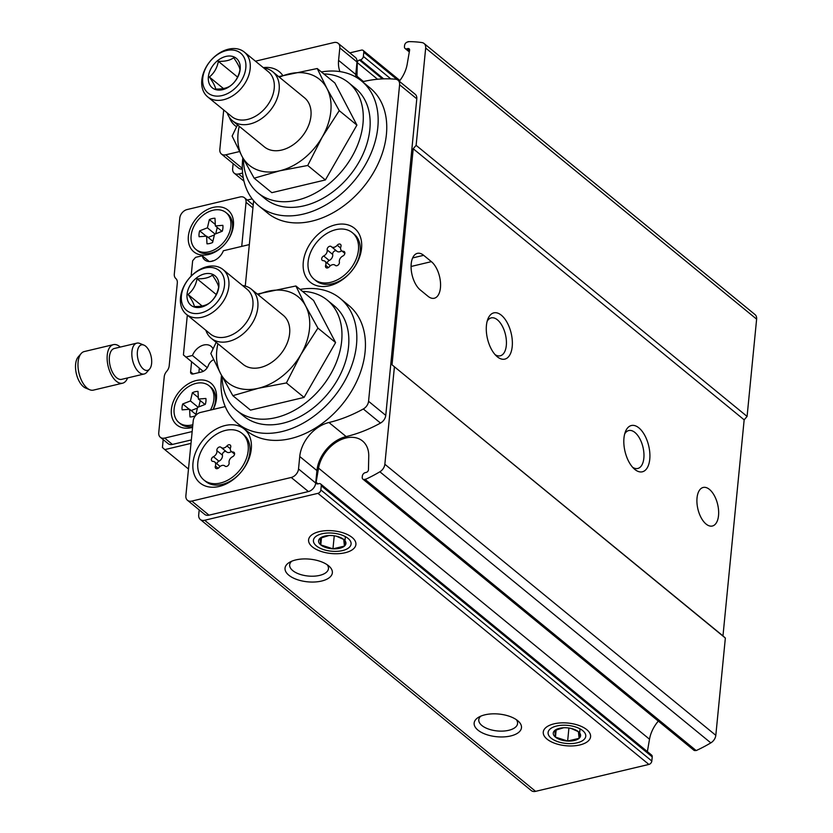 <?xml version="1.0" encoding="UTF-8"?>
<svg xmlns="http://www.w3.org/2000/svg" width="833" height="833" viewBox="0 0 833 833"><rect width="100%" height="100%" fill="white"/><g stroke="black" fill="none" stroke-linecap="round" stroke-linejoin="round"><path stroke-width="1.25" d="M222.64 89.672A19.024 13.567 129.3 0 1 209.333 72.398A19.024 13.567 129.3 0 1 233.636 56.769A19.024 13.567 129.3 0 1 239.217 73.71A19.024 13.567 129.3 0 1 222.64 89.672M233.667 57.706C230.314 60.33 225.212 61.538 218.371 61.34C217.121 67.952 214.112 73.169 209.364 77.011C213.175 82.415 215.278 86.424 215.653 89.037C222.473 89.246 227.576 88.038 230.96 85.403C235.677 81.634 238.675 76.417 239.966 69.733C239.612 67.171 237.52 63.162 233.667 57.706M201.326 307.127A19.024 13.567 129.3 0 1 188.019 289.853A19.024 13.567 129.3 0 1 212.311 274.224A19.024 13.567 129.3 0 1 217.892 291.165A19.024 13.567 129.3 0 1 201.326 307.127M212.353 275.161C208.989 277.785 203.887 279.003 197.046 278.795C195.797 285.407 192.798 290.623 188.039 294.466C191.861 299.87 193.954 303.878 194.328 306.502C201.149 306.711 206.251 305.492 209.635 302.858C214.352 299.089 217.351 293.872 218.642 287.198C218.288 284.626 216.195 280.617 212.353 275.161M349.829 52.875L361.397 50.126A3.176 2.26 129.3 0 1 363.136 50.438A3.176 2.26 129.3 0 1 363.782 52.26L397.32 79.739M399.309 81.259A30.123 21.481 129.3 0 0 407.17 64.318L409.607 50.167A2.374 1.697 129.3 0 0 409.128 48.803A2.374 1.697 129.3 0 0 407.826 48.564L406.827 48.803A3.176 2.26 129.3 0 1 405.088 48.481A3.176 2.26 129.3 0 1 404.453 46.658L404.578 45.409A3.176 2.26 129.3 0 1 408.118 41.942L408.139 41.65A133.165 94.983 129.3 0 1 421.946 42.577A7.924 5.654 129.3 0 1 424.07 43.493A7.924 5.654 129.3 0 1 425.673 48.054L416.125 145.348L747.086 416.427L744.161 419.832L722.971 635.902L725.356 638.047L715.818 735.331A7.924 5.654 129.3 0 1 710.82 742.88A133.165 94.983 129.3 0 1 696.169 750.575L365.208 479.485A133.165 94.983 129.3 0 0 379.858 471.79L710.82 742.88M424.07 43.493L755.021 314.582A7.924 5.654 129.3 0 1 756.624 319.143L747.086 416.427M416.125 145.348L413.21 148.743L744.161 419.832M423.653 255.314A19.815 10.142 76.6 0 0 417.375 253.347A19.815 10.142 76.6 0 0 411.179 269.246A19.815 10.142 76.6 0 0 420.259 289.936L427.995 296.277A19.815 10.142 76.6 0 0 434.274 298.245A19.815 10.142 76.6 0 0 440.47 282.335A19.815 10.142 76.6 0 0 431.39 261.645L423.653 255.314L412.658 257.928M697.034 497.947A19.815 10.142 76.6 0 0 701.23 517.887A19.815 10.142 76.6 0 0 712.361 526.019A19.815 10.142 76.6 0 0 717.65 504.402A19.815 10.142 76.6 0 0 703.198 487.461A19.815 10.142 76.6 0 0 697.034 497.947M512.212 346.559A23.782 12.172 -103.4 0 1 496.687 356.253A23.782 12.172 -103.4 0 1 487.857 319.091A23.782 12.172 -103.4 0 1 503.517 317.311A23.782 12.172 -103.4 0 1 512.212 346.559M649.761 459.212A23.782 12.172 -103.4 0 1 634.225 468.917A23.782 12.172 -103.4 0 1 625.396 431.744A23.782 12.172 -103.4 0 1 641.056 429.974A23.782 12.172 -103.4 0 1 649.761 459.212M413.21 148.743L392.02 364.812L722.971 635.902M392.02 364.812L725.356 638.047M394.405 366.957L384.856 464.252A7.924 5.654 129.3 0 1 379.858 471.79M319.362 531.61A23.782 11.391 -174.4 0 0 313.031 534.047A23.782 11.391 -174.4 0 0 315.884 549.207A23.782 11.391 -174.4 0 0 346.945 552.248A23.782 11.391 -174.4 0 0 352.692 537.941A23.782 11.391 -174.4 0 0 319.362 531.61M554.039 723.835A23.782 11.391 -174.4 0 0 547.708 726.272A23.782 11.391 -174.4 0 0 550.561 741.432A23.782 11.391 -174.4 0 0 581.621 744.473A23.782 11.391 -174.4 0 0 587.369 730.166A23.782 11.391 -174.4 0 0 554.039 723.835M484.91 714.829A23.782 11.391 -174.4 0 0 478.579 717.265A23.782 11.391 -174.4 0 0 481.432 732.415A23.782 11.391 -174.4 0 0 512.503 735.466A23.782 11.391 -174.4 0 0 518.251 721.149A23.782 11.391 -174.4 0 0 484.91 714.829M295.798 559.922A23.782 11.391 -174.4 0 0 289.468 562.358A23.782 11.391 -174.4 0 0 292.321 577.508A23.782 11.391 -174.4 0 0 323.391 580.559A23.782 11.391 -174.4 0 0 329.129 566.242A23.782 11.391 -174.4 0 0 295.798 559.922M365.208 479.485L365.239 479.194A3.176 2.26 129.3 0 1 362.865 479.1A3.176 2.26 129.3 0 1 362.23 477.278L362.355 476.028A3.176 2.26 129.3 0 1 365.271 472.634L366.27 472.394A2.374 1.697 129.3 0 0 368.457 469.843L368.748 456.203A30.123 21.481 129.3 0 0 362.532 440.99A30.123 21.481 129.3 0 0 336.771 441.906A30.123 21.481 129.3 0 0 318.55 468.136L316.113 482.286A2.374 1.697 129.3 0 0 316.592 483.65A2.374 1.697 129.3 0 0 317.904 483.89L318.893 483.65A3.176 2.26 129.3 0 1 320.632 483.973A3.176 2.26 129.3 0 1 321.267 485.795L320.861 489.95A3.176 2.26 129.3 0 1 317.946 493.344L204.647 520.261A7.924 5.654 129.3 0 1 200.305 519.469A7.924 5.654 129.3 0 1 198.702 514.909L199.191 509.89M320.861 489.95L651.822 761.029A3.176 2.26 129.3 0 1 648.897 764.434L535.598 791.35A7.924 5.654 129.3 0 1 531.256 790.559L200.305 519.469M242.611 173.045L238.592 173.993A7.924 5.654 129.3 0 1 234.25 173.202A7.924 5.654 129.3 0 1 232.646 168.641L233.146 163.622M255.45 61.184L333.866 42.556A7.924 5.654 129.3 0 1 338.208 43.347L355.399 57.435A7.924 5.654 129.3 0 1 357.003 61.986L355.774 74.46A31.706 22.616 129.3 0 0 355.639 76.928M362.49 81.749A133.165 94.983 129.3 0 1 395.633 79.239A7.924 5.654 129.3 0 1 397.997 80.187L415.188 94.264A7.924 5.654 129.3 0 1 416.792 98.825L385.762 415.375A7.924 5.654 129.3 0 1 380.494 423.07A133.165 94.983 129.3 0 1 346.153 436.586A31.706 22.616 129.3 0 0 316.936 470.593L315.717 483.057A7.924 5.654 129.3 0 1 308.408 491.553L209.01 515.169A7.924 5.654 129.3 0 1 204.668 514.378L187.477 500.289A7.924 5.654 129.3 0 1 185.874 495.739L193.204 420.936A7.924 5.654 129.3 0 1 200.514 412.439L225.243 406.566M242.341 169.016A7.924 5.654 129.3 0 1 238.623 168.11L221.432 154.022A7.924 5.654 129.3 0 1 219.829 149.461L223.702 109.987M356.993 77.719A30.123 21.481 129.3 0 1 356.982 76.24L357.263 62.6A2.374 1.697 129.3 0 1 359.46 60.059L360.45 59.82L383.701 78.864M363.782 52.26L363.375 56.415A3.176 2.26 129.3 0 1 360.45 59.82M695.94 750.387A3.176 2.26 129.3 0 1 693.827 750.189L362.865 479.1M647.376 751.605L649.511 739.215A30.123 21.481 129.3 0 1 658.32 721.107M320.632 483.973L651.583 755.052A3.176 2.26 129.3 0 1 652.229 756.874L651.822 761.029M209.27 261.541L202.232 255.783A13.318 9.496 129.3 0 0 204.72 259.917A13.318 9.496 129.3 0 0 223.369 250.754L249.327 244.59M191.142 276.129L192.652 260.76L195.568 257.355L202.232 255.783M203.21 371.351L183.416 354.941L187.321 315.103M207.271 367.645L192.454 355.504L185.79 357.086M192.454 355.504A13.318 9.496 129.3 0 1 211.103 346.341A13.318 9.496 129.3 0 1 213.019 348.829M316.113 482.286L318.039 483.858M357.263 62.6L377.578 79.25M291.685 561.244A19.492 9.34 -174.4 0 0 289.655 564.836A19.492 9.34 -174.4 0 0 308.148 576.03A19.492 9.34 -174.4 0 0 328.462 568.637A19.492 9.34 -174.4 0 0 327.171 564.722M480.797 716.151A19.492 9.34 -174.4 0 0 478.777 719.743A19.492 9.34 -174.4 0 0 497.259 730.937A19.492 9.34 -174.4 0 0 517.574 723.544A19.492 9.34 -174.4 0 0 516.293 719.629M624.688 433.931A19.492 9.975 -103.4 0 1 628.769 430.546A19.492 9.975 -103.4 0 1 639.723 438.554A19.492 9.975 -103.4 0 1 643.847 458.16A19.492 9.975 -103.4 0 1 637.786 468.469A19.492 9.975 -103.4 0 1 632.611 467.271M487.149 321.278A19.492 9.975 -103.4 0 1 491.231 317.883A19.492 9.975 -103.4 0 1 502.184 325.89A19.492 9.975 -103.4 0 1 506.308 345.508A19.492 9.975 -103.4 0 1 500.248 355.806A19.492 9.975 -103.4 0 1 495.073 354.619M338.208 43.347A7.924 5.654 129.3 0 1 339.812 47.908L338.583 60.372L355.774 74.46M339.968 71.617A31.706 22.616 129.3 0 1 338.583 60.372M397.997 80.187A7.924 5.654 129.3 0 1 399.601 84.747L368.561 401.287A7.924 5.654 129.3 0 1 363.303 408.982A133.165 94.983 129.3 0 1 328.962 422.508L346.153 436.586M187.477 500.289A7.924 5.654 129.3 0 0 191.819 501.081L291.217 477.476A7.924 5.654 129.3 0 0 298.526 468.969L299.745 456.505A31.706 22.616 129.3 0 1 328.962 422.508M245.266 286.052L253.628 200.722M239.55 151.544L225.774 154.813A7.924 5.654 129.3 0 1 221.432 154.022M219.152 486.472A34.882 24.875 129.3 0 1 198.389 446.769A34.882 24.875 129.3 0 1 248.88 434.774A34.882 24.875 129.3 0 1 219.152 486.472M236.562 126.731A34.882 24.875 129.3 0 1 229.252 117.151M263.29 67.619A34.882 24.875 129.3 0 1 282.762 75.48M329.431 285.761A34.882 24.875 129.3 0 1 308.668 246.058A34.882 24.875 129.3 0 1 359.158 234.063A34.882 24.875 129.3 0 1 329.431 285.761M352.369 232.699L354.087 234.104A30.123 21.481 129.3 0 1 357.461 261.51A30.123 21.481 129.3 0 1 332.419 283.72A30.123 21.481 129.3 0 1 315.905 280.711L314.187 279.294A30.123 21.481 129.3 0 1 316.655 242.382A30.123 21.481 129.3 0 1 352.369 232.699A30.123 21.481 129.3 0 1 355.743 260.094A30.123 21.481 129.3 0 1 330.701 282.314A30.123 21.481 129.3 0 1 314.187 279.294M335.241 265.352A2.77 1.978 -50.7 0 0 335.335 265.435A2.77 1.978 -50.7 0 0 338.115 265.061A2.77 1.978 -50.7 0 0 339.385 262.072A4.852 3.467 -50.7 0 1 342.852 256.023A2.77 1.978 -50.7 0 0 344.737 253.878A2.77 1.978 -50.7 0 0 344.31 251.649A2.77 1.978 -50.7 0 0 343.321 251.306A4.852 3.467 -50.7 0 1 341.582 250.712A4.852 3.467 -50.7 0 1 340.895 246.662A2.77 1.978 -50.7 0 0 340.499 244.35A2.77 1.978 -50.7 0 0 337.219 245.235A4.852 3.467 -50.7 0 1 331.472 246.776A4.852 3.467 -50.7 0 1 331.315 246.641A2.77 1.978 -50.7 0 0 331.222 246.558A2.77 1.978 -50.7 0 0 328.441 246.932A2.77 1.978 -50.7 0 0 327.171 249.921A4.852 3.467 -50.7 0 1 323.693 255.97A2.77 1.978 -50.7 0 0 321.819 258.105A2.77 1.978 -50.7 0 0 322.246 260.344A2.77 1.978 -50.7 0 0 323.235 260.687A4.852 3.467 -50.7 0 1 324.974 261.281A4.852 3.467 -50.7 0 1 325.661 265.331A2.77 1.978 -50.7 0 0 326.057 267.643A2.77 1.978 -50.7 0 0 329.337 266.758A4.852 3.467 -50.7 0 1 335.085 265.206A4.852 3.467 -50.7 0 1 335.241 265.352L335.428 265.508M242.091 433.41L243.809 434.816A30.123 21.481 129.3 0 1 247.193 462.221A30.123 21.481 129.3 0 1 222.14 484.431A30.123 21.481 129.3 0 1 205.636 481.422L203.908 480.006A30.123 21.481 129.3 0 1 206.376 443.094A30.123 21.481 129.3 0 1 242.091 433.41A30.123 21.481 129.3 0 1 245.464 460.816A30.123 21.481 129.3 0 1 220.422 483.025A30.123 21.481 129.3 0 1 203.908 480.006M224.962 466.064A2.77 1.978 -50.7 0 0 225.056 466.147A2.77 1.978 -50.7 0 0 227.836 465.772A2.77 1.978 -50.7 0 0 229.106 462.784A4.852 3.467 -50.7 0 1 232.584 456.734A2.77 1.978 -50.7 0 0 234.458 454.589A2.77 1.978 -50.7 0 0 234.031 452.361A2.77 1.978 -50.7 0 0 233.042 452.017A4.852 3.467 -50.7 0 1 231.303 451.424A4.852 3.467 -50.7 0 1 230.616 447.373A2.77 1.978 -50.7 0 0 230.22 445.061A2.77 1.978 -50.7 0 0 226.94 445.947A4.852 3.467 -50.7 0 1 221.193 447.488A4.852 3.467 -50.7 0 1 221.037 447.352A2.77 1.978 -50.7 0 0 220.943 447.269A2.77 1.978 -50.7 0 0 218.163 447.644A2.77 1.978 -50.7 0 0 216.892 450.632A4.852 3.467 -50.7 0 1 213.425 456.682A2.77 1.978 -50.7 0 0 211.54 458.816A2.77 1.978 -50.7 0 0 211.967 461.055A2.77 1.978 -50.7 0 0 212.956 461.399A4.852 3.467 -50.7 0 1 214.695 461.992A4.852 3.467 -50.7 0 1 215.383 466.043A2.77 1.978 -50.7 0 0 215.778 468.354A2.77 1.978 -50.7 0 0 219.058 467.469A4.852 3.467 -50.7 0 1 224.806 465.928A4.852 3.467 -50.7 0 1 224.962 466.064L225.16 466.22M331.649 246.912L336.813 251.139A4.852 3.467 -50.7 0 0 336.969 251.285A4.852 3.467 -50.7 0 0 341.655 250.775M336.553 250.941A2.77 1.978 -50.7 0 0 333.835 251.524A2.77 1.978 -50.7 0 0 332.679 254.429A4.852 3.467 -50.7 0 1 329.202 260.479A2.77 1.978 -50.7 0 0 327.202 263.103M221.37 447.623L226.534 451.85A4.852 3.467 -50.7 0 0 226.701 451.996A4.852 3.467 -50.7 0 0 231.376 451.486M226.274 451.653A2.77 1.978 -50.7 0 0 223.556 452.246A2.77 1.978 -50.7 0 0 222.401 455.141A4.852 3.467 -50.7 0 1 218.923 461.19A2.77 1.978 -50.7 0 0 216.924 463.814M302.504 291.383A71.336 50.886 129.3 0 1 327.244 300.099A71.336 50.886 129.3 0 1 335.251 365.01A71.336 50.886 129.3 0 1 275.921 417.614A71.336 50.886 129.3 0 1 236.832 410.482A71.336 50.886 129.3 0 1 222.099 376.454M295.902 285.979L313.572 300.453L335.595 342.571L304.066 397.403L250.504 410.128L232.844 395.665L258.376 388.272L286.396 382.941L300.911 354.494L317.925 328.098L305.669 306.013L295.902 285.979L257.324 294.059M327.244 300.099L334.116 305.732A71.336 50.886 129.3 0 1 342.134 370.643A71.336 50.886 129.3 0 1 282.804 423.247A71.336 50.886 129.3 0 1 243.705 416.115L236.832 410.482M300.088 289.415A80.853 57.664 129.3 0 1 340.145 298.37A80.853 57.664 129.3 0 1 349.225 371.935A80.853 57.664 129.3 0 1 281.991 431.556A80.853 57.664 129.3 0 1 237.676 423.466A80.853 57.664 129.3 0 1 221.516 375.339M340.145 298.37L348.746 305.419A80.853 57.664 129.3 0 1 357.826 378.973A80.853 57.664 129.3 0 1 290.582 438.606A80.853 57.664 129.3 0 1 246.276 430.515L237.676 423.466M323.829 73.929A71.336 50.886 129.3 0 1 348.569 82.644A71.336 50.886 129.3 0 1 356.576 147.545A71.336 50.886 129.3 0 1 297.246 200.159A71.336 50.886 129.3 0 1 258.157 193.027A71.336 50.886 129.3 0 1 243.423 158.988M317.227 68.525L334.887 82.998L356.909 125.106L325.38 179.949L271.829 192.673L254.169 178.2L279.69 170.817L307.721 165.475L322.236 137.039L339.25 110.643L326.994 88.558L317.227 68.525L278.649 76.605M348.569 82.644L355.441 88.277A71.336 50.886 129.3 0 1 363.448 153.178A71.336 50.886 129.3 0 1 304.128 205.793A71.336 50.886 129.3 0 1 265.029 198.66L258.157 193.027M321.413 71.95A80.853 57.664 129.3 0 1 361.47 80.916A80.853 57.664 129.3 0 1 370.55 154.48A80.853 57.664 129.3 0 1 303.306 214.102A80.853 57.664 129.3 0 1 259.001 206.011A80.853 57.664 129.3 0 1 242.83 157.885M361.47 80.916L370.071 87.954A80.853 57.664 129.3 0 1 379.14 161.519A80.853 57.664 129.3 0 1 311.906 221.141A80.853 57.664 129.3 0 1 267.601 213.05L259.001 206.011M216.705 341.238L210.822 353.546L220.578 373.58L232.844 395.665M304.066 397.403L286.396 382.941M335.595 342.571L317.925 328.098M200.743 313.021A25.761 18.378 129.3 0 1 185.405 283.689A25.761 18.378 129.3 0 1 222.703 274.828A25.761 18.378 129.3 0 1 200.743 313.021M202.19 317.196A28.936 20.638 129.3 0 1 186.342 314.301A28.936 20.638 129.3 0 1 188.706 278.847A28.936 20.638 129.3 0 1 223.005 269.538A28.936 20.638 129.3 0 1 226.253 295.861A28.936 20.638 129.3 0 1 202.19 317.196M223.005 269.538L247.047 289.228A28.936 20.638 129.3 0 1 250.296 315.551A28.936 20.638 129.3 0 1 226.232 336.886A28.936 20.638 129.3 0 1 210.385 333.991L186.342 314.301M242.497 285.5A31.706 22.616 129.3 0 1 251.41 289.218A31.706 22.616 129.3 0 1 254.971 318.06A31.706 22.616 129.3 0 1 228.606 341.447A31.706 22.616 129.3 0 1 211.228 338.271A31.706 22.616 129.3 0 1 205.834 330.264M251.41 289.218L283.22 315.27A31.706 22.616 129.3 0 1 286.781 344.123A31.706 22.616 129.3 0 1 260.406 367.499A31.706 22.616 129.3 0 1 243.038 364.323L211.228 338.271M258.095 294.695A55.488 39.578 129.3 0 1 267.882 291.321A55.488 39.578 129.3 0 1 305.669 306.013A55.488 39.578 129.3 0 1 300.911 354.494A55.488 39.578 129.3 0 1 258.376 388.272A55.488 39.578 129.3 0 1 220.578 373.58A55.488 39.578 129.3 0 1 217.913 343.748M238.03 123.773L232.136 136.091L241.903 156.125L254.169 178.2M325.38 179.949L307.721 165.475M356.909 125.106L339.25 110.643M222.067 95.566A25.761 18.378 129.3 0 1 206.73 66.234A25.761 18.378 129.3 0 1 244.027 57.373A25.761 18.378 129.3 0 1 222.067 95.566M223.515 99.741A28.936 20.638 129.3 0 1 207.656 96.847A28.936 20.638 129.3 0 1 210.031 61.382A28.936 20.638 129.3 0 1 244.329 52.083A28.936 20.638 129.3 0 1 247.578 78.406A28.936 20.638 129.3 0 1 223.515 99.741M244.329 52.083L268.372 71.773A28.936 20.638 129.3 0 1 271.62 98.096A28.936 20.638 129.3 0 1 247.557 119.431A28.936 20.638 129.3 0 1 231.699 116.537L207.656 96.847M263.822 68.046A31.706 22.616 129.3 0 1 272.735 71.763A31.706 22.616 129.3 0 1 276.296 100.606A31.706 22.616 129.3 0 1 249.921 123.992A31.706 22.616 129.3 0 1 232.553 120.816A31.706 22.616 129.3 0 1 227.149 112.809M272.735 71.763L304.534 97.815A31.706 22.616 129.3 0 1 308.095 126.658A31.706 22.616 129.3 0 1 281.731 150.044A31.706 22.616 129.3 0 1 264.353 146.868L232.553 120.816M279.409 77.23A55.488 39.578 129.3 0 1 289.197 73.866A55.488 39.578 129.3 0 1 326.994 88.558A55.488 39.578 129.3 0 1 322.236 137.039A55.488 39.578 129.3 0 1 279.69 170.817A55.488 39.578 129.3 0 1 241.903 156.125A55.488 39.578 129.3 0 1 239.227 126.293M216.288 294.549L197.046 278.795M202.138 306.013L188.039 294.466M237.603 77.094L218.371 61.34M223.463 88.558L209.364 77.011M163.195 439.626L162.425 447.477L164.799 449.612L191.007 443.385M241.726 246.391L246.047 202.304A7.924 5.654 -50.7 0 0 244.444 197.744A7.924 5.654 -50.7 0 0 240.102 196.952L187.102 209.552A7.924 5.654 -50.7 0 0 179.793 218.048L174.305 274.047A7.924 5.654 -50.7 0 0 175.763 278.482L175.846 278.555A7.924 5.654 -50.7 0 1 177.314 282.991L169.182 365.895A7.924 5.654 -50.7 0 1 166.756 371.258L166.652 371.383A7.924 5.654 -50.7 0 0 164.236 376.735L158.749 432.733A7.924 5.654 -50.7 0 0 160.352 437.294L168.089 443.625A7.924 5.654 -50.7 0 0 172.431 444.426L191.351 439.928M253.18 205.282A7.924 5.654 -50.7 0 0 252.18 204.085L244.444 197.744M252.16 198.879L247.255 200.045M160.352 437.294A7.924 5.654 -50.7 0 0 164.695 438.085L192.173 431.556M188.497 469.021L164.799 449.612M213.654 359.658A7.924 5.654 -50.7 0 0 208.323 365.562A7.924 5.654 -50.7 0 1 201.492 371.976L192.975 374.007A3.176 2.26 -50.7 0 1 191.236 373.684A3.176 2.26 -50.7 0 1 190.601 371.862L191.58 361.824M198.879 372.601L199.316 368.165M209.645 261.552L212.623 261.093M213.696 260.719A7.924 5.654 -50.7 0 0 212.384 260.896M213.238 409.419A26.948 19.221 -50.7 0 0 196.224 380.535A26.948 19.221 -50.7 0 0 171.338 409.951A26.948 19.221 -50.7 0 0 192.579 427.381M213.196 207.407A26.948 19.221 -50.7 0 0 190.226 247.359A26.948 19.221 -50.7 0 0 229.242 238.092A26.948 19.221 -50.7 0 0 213.196 207.407M213.019 210.249A23.782 16.962 -50.7 0 0 193.246 227.794A23.782 16.962 -50.7 0 0 195.911 249.421A23.782 16.962 -50.7 0 0 224.098 241.778A23.782 16.962 -50.7 0 0 226.045 212.634A23.782 16.962 -50.7 0 0 213.019 210.249M206.584 236.145L206.98 243.809A14.265 10.173 -50.7 0 0 212.613 242.476L214.56 234.25L222.276 231.22A14.265 10.173 -50.7 0 0 222.859 225.337L215.372 225.92L214.987 218.246A14.265 10.173 -50.7 0 0 209.354 219.589L207.407 227.815L199.681 230.835A14.265 10.173 -50.7 0 0 199.108 236.728L206.584 236.145L212.884 241.299M195.911 249.421L197.536 250.754A23.782 16.962 -50.7 0 0 225.722 243.111A23.782 16.962 -50.7 0 0 227.669 213.966L226.045 212.634M210.416 410.086A23.782 16.962 -50.7 0 0 209.073 385.762A23.782 16.962 -50.7 0 0 196.047 383.388A23.782 16.962 -50.7 0 0 176.263 400.923A23.782 16.962 -50.7 0 0 178.939 422.56A23.782 16.962 -50.7 0 0 192.839 424.715M195.64 415.563L197.577 407.379L205.303 404.359A14.265 10.173 -50.7 0 0 205.886 398.466L198.4 399.049L198.004 391.385A14.265 10.173 -50.7 0 0 192.381 392.718L190.424 400.944L182.708 403.974A14.265 10.173 -50.7 0 0 182.125 409.857L189.612 409.274L189.997 416.948A14.265 10.173 -50.7 0 0 195.588 415.625M178.939 422.56L180.563 423.893A23.782 16.962 -50.7 0 0 192.662 426.465M213.04 409.461A23.782 16.962 -50.7 0 0 210.697 387.095L209.073 385.762M221.984 231.335L215.372 225.92M215.299 224.462L209.354 219.589M215.039 234.063L207.407 227.815M217.246 227.44L215.737 233.781M206.188 236.176L199.681 230.835M214.393 234.958L208.135 237.415M195.911 414.438L189.612 409.274M205.012 404.474L198.4 399.049M198.327 397.591L192.381 392.718M198.056 407.191L190.424 400.944M200.264 400.579L198.764 406.921M189.216 409.305L182.708 403.974M197.411 408.097L191.163 410.544M120.264 347.08A19.815 10.142 76.6 0 0 113.423 344.633L84.268 351.557A19.815 10.142 76.6 0 0 81.155 353.536L78.25 356.878A17.066 8.736 76.6 0 0 76.376 373.798A17.066 8.736 76.6 0 0 85.664 388.074L89.756 389.75A19.815 10.142 76.6 0 0 93.431 390.115L122.586 383.19A19.815 10.142 76.6 0 0 127.584 377.932M81.155 353.536A19.815 10.142 76.6 0 0 78.989 373.184A19.815 10.142 76.6 0 0 89.756 389.75M113.423 344.633A19.815 10.142 76.6 0 0 108.134 366.26A19.815 10.142 76.6 0 0 122.586 383.19M143.911 345.112L139.809 343.435A15.858 8.111 76.6 0 0 136.872 343.134L114.34 348.486A15.858 8.111 76.6 0 0 110.112 365.791A15.858 8.111 76.6 0 0 121.67 379.338L144.192 373.986A15.858 8.111 76.6 0 0 146.691 372.393L149.596 369.061A13.109 6.706 76.6 0 0 151.616 363.438A13.109 6.706 76.6 0 0 143.911 345.112A13.109 6.706 76.6 0 0 137.976 359.169A13.109 6.706 76.6 0 0 149.596 369.061M136.872 343.134A15.858 8.111 76.6 0 0 132.634 360.439A15.858 8.111 76.6 0 0 144.192 373.986M555.455 737.132A13.734 6.57 5.6 0 1 554.747 730.479L555.455 737.132L567.637 741.047A13.734 6.57 5.6 0 1 555.455 737.132L556.173 729.791M563.504 727.792L554.747 730.479A13.734 6.57 5.6 0 1 563.066 727.782A13.734 6.57 5.6 0 1 566.221 727.761A13.734 6.57 5.6 0 1 572.011 728.656A13.734 6.57 5.6 0 1 578.404 731.676L571.428 728.573M579.112 738.319A13.734 6.57 5.6 0 1 567.637 741.047L579.112 738.319L578.404 731.676A13.734 6.57 5.6 0 1 579.112 738.319L580.049 728.854M556.673 726.001A18.92 9.059 5.6 0 1 584.058 731.895A18.92 9.059 5.6 0 1 572.261 743.525A18.92 9.059 5.6 0 1 559.932 742.318A18.92 9.059 5.6 0 1 548.166 733.873A18.92 9.059 5.6 0 1 556.673 726.001M568.918 728.021L567.637 741.047M320.778 544.907A13.734 6.57 5.6 0 1 320.07 538.264L320.778 544.907L332.961 548.822A13.734 6.57 5.6 0 1 320.778 544.907L321.496 537.566M328.827 535.567L320.07 538.264A13.734 6.57 5.6 0 1 328.389 535.557A13.734 6.57 5.6 0 1 331.544 535.536A13.734 6.57 5.6 0 1 337.334 536.431A13.734 6.57 5.6 0 1 343.727 539.451L336.751 536.348M344.435 546.094A13.734 6.57 5.6 0 1 332.961 548.822L344.435 546.094L343.727 539.451A13.734 6.57 5.6 0 1 344.435 546.094L345.372 536.629M321.996 533.776A18.92 9.059 5.6 0 1 349.381 539.669A18.92 9.059 5.6 0 1 337.584 551.3A18.92 9.059 5.6 0 1 325.255 550.092A18.92 9.059 5.6 0 1 313.489 541.648A18.92 9.059 5.6 0 1 321.996 533.776M334.241 535.796L332.961 548.822M425.673 48.054L756.624 319.143M384.856 464.252L715.818 735.331M317.946 493.344L648.897 764.434M204.647 520.261L535.598 791.35M238.592 173.993L243.267 177.814M318.55 468.136L649.511 739.215M321.267 485.795L652.229 756.874M406.827 48.803L409.472 50.959M407.826 48.564L409.617 50.032M356.982 76.24L363.438 81.53M359.46 60.059L382.472 78.906M363.375 56.415L390.823 78.896M411.075 266.477L431.39 261.645M339.812 47.908L357.003 61.986M399.601 84.747L416.792 98.825M368.561 401.287L385.762 415.375M363.303 408.982L380.494 423.07M299.745 456.505L316.936 470.593M298.526 468.969L315.717 483.057M291.217 477.476L308.408 491.553M191.819 501.081L209.01 515.169M225.774 154.813L242.32 168.37M340.593 248.005L337.219 245.235M344.841 252.555L343.321 251.306M328.4 267.57L325.661 265.331M329.202 260.479L323.693 255.97M332.679 254.429L327.171 249.921M230.314 448.716L226.94 445.947M234.562 453.267L233.042 452.017M218.131 468.281L215.383 466.043M218.923 461.19L213.425 456.682M222.401 455.141L216.892 450.632M164.695 438.085L172.431 444.426M190.601 371.862L193.162 373.965M246.047 202.304L252.92 207.938M234.25 173.202L243.965 181.157M405.088 48.481L409.305 51.938M363.136 50.438L399.882 80.53M336.969 251.285L331.472 246.776M344.852 253.388L341.582 250.712M330.399 265.727L324.974 261.281M226.701 451.996L221.193 447.488M234.573 454.1L231.303 451.424M220.12 466.438L214.695 461.992M572.261 743.525L573.864 743.421M559.932 742.318L558.37 741.901M337.584 551.3L339.187 551.196M325.255 550.092L323.693 549.676"/></g></svg>
